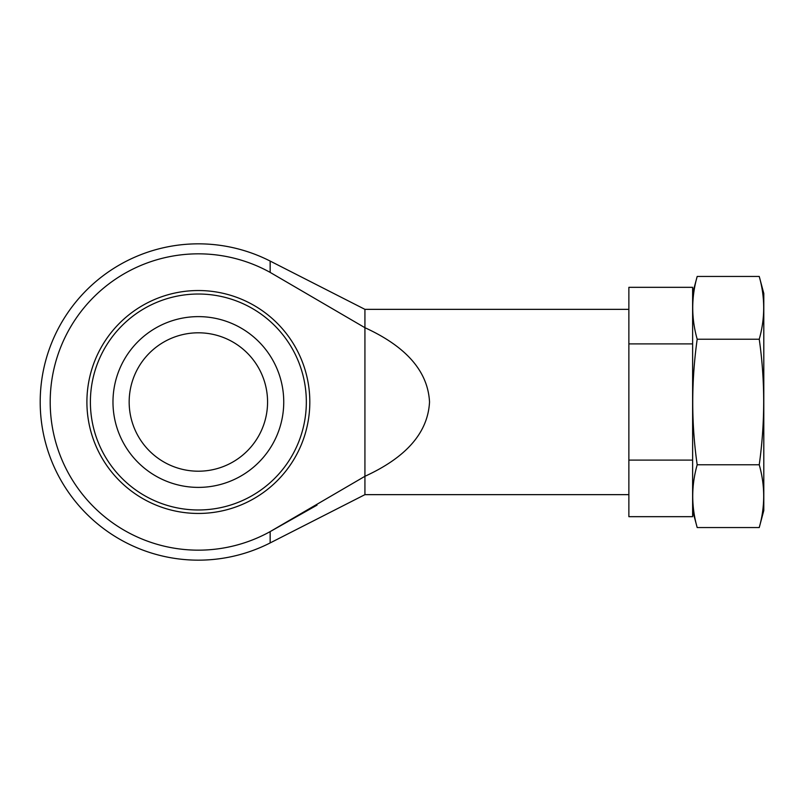 <?xml version="1.0" encoding="UTF-8"?>
<svg xmlns="http://www.w3.org/2000/svg" width="804" height="804" viewBox="0 0 804 804"><rect width="100%" height="100%" fill="white"/><g stroke="black" fill="none" stroke-linecap="round" stroke-linejoin="round"><path stroke-width="1.21" d="M628.869 460.109L628.869 516.67L692.626 516.67L692.626 460.109L628.869 460.109L628.869 343.891L692.626 343.891L692.626 460.109M692.626 343.891L692.626 287.329L628.869 287.329L628.869 343.891M364.926 327.7L364.926 476.3C406.392 457.305 427.929 432.542 429.527 402C427.929 371.458 406.392 346.695 364.926 327.7L364.926 309.349L270.154 261.069L270.154 272.395L364.926 327.7L270.154 272.395A148.157 148.157 0 0 0 50.2 402A148.157 148.157 0 0 0 270.154 531.605L364.926 476.3L364.926 494.651L270.154 542.931L270.154 531.605L317.017 505.143M364.926 309.349L628.869 309.349M198.367 294.023A107.977 107.977 0 0 0 90.39 402A107.977 107.977 0 0 0 198.367 509.977A107.977 107.977 0 0 0 306.334 402A107.977 107.977 0 0 0 198.367 294.023M198.367 316.625A85.375 85.375 0 0 1 272.305 444.692A85.375 85.375 0 0 1 124.419 444.692A85.375 85.375 0 0 1 198.367 316.625M198.367 332.806A69.194 69.194 0 0 1 258.295 436.602A69.194 69.194 0 0 1 138.439 436.602A69.194 69.194 0 0 1 198.367 332.806M697.189 464.782C691.259 423.467 691.259 381.609 697.189 339.218C691.249 318.294 691.249 297.369 697.189 276.445L759.237 276.445C765.177 297.369 765.177 318.294 759.237 339.218C765.167 380.533 765.167 422.391 759.237 464.782C765.177 485.706 765.177 506.631 759.237 527.555L697.189 527.555C691.249 506.631 691.249 485.706 697.189 464.782L759.237 464.782M692.626 293.46L697.189 276.445M697.189 339.218L759.237 339.218M759.237 276.445L763.8 293.46L763.8 510.54L759.237 527.555M198.367 290.535A111.465 111.465 0 0 1 294.887 457.727A111.465 111.465 0 0 1 101.837 457.727A111.465 111.465 0 0 1 198.367 290.535M270.154 261.069A158.167 158.167 0 0 0 40.2 402A158.167 158.167 0 0 0 270.154 542.931M364.926 494.651L628.869 494.651M692.626 510.54L697.189 527.555"/></g></svg>
